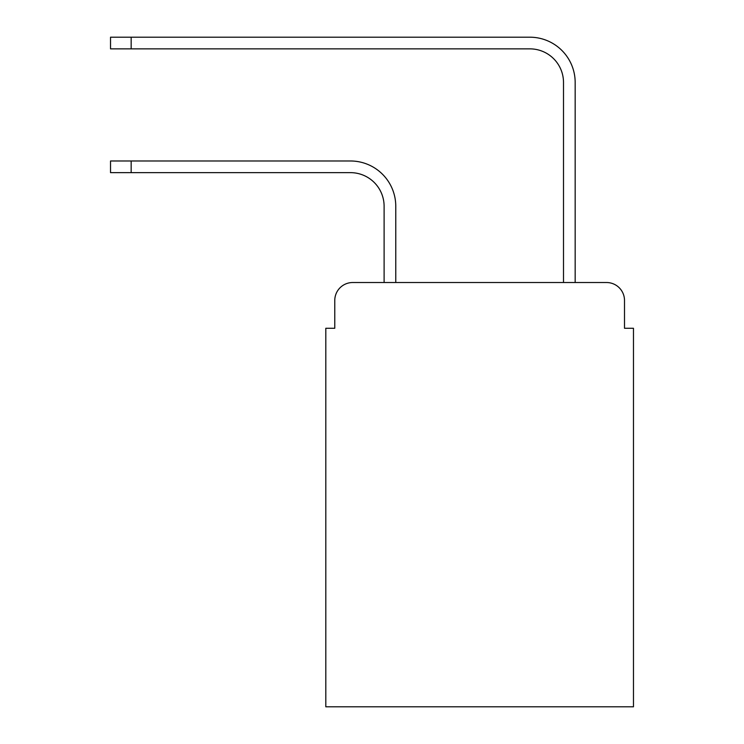 <?xml version="1.0" encoding="UTF-8"?>
<svg xmlns="http://www.w3.org/2000/svg" width="744" height="744" viewBox="0 0 744 744"><rect width="100%" height="100%" fill="white"/><g stroke="black" fill="none" stroke-linecap="round" stroke-linejoin="round"><path stroke-width="1.12" d="M334.772 300.464L334.772 328.271L334.772 300.464A17.94 17.94 0 0 1 352.712 282.525L384.109 282.525L384.109 206.283A33.638 33.638 0 0 0 350.471 172.645A33.638 33.638 -21 0 1 384.109 206.283A33.638 33.638 -21 0 0 350.471 172.645A33.638 33.638 -21 0 1 384.109 206.283A33.638 33.638 -21 0 0 350.471 172.645A33.638 33.638 -21 0 1 384.109 206.283M624.504 328.271L624.504 300.464L624.504 328.271L633.47 328.271L633.47 706.8L325.807 706.8L325.807 328.271L334.772 328.271M624.504 300.464A17.94 17.94 0 0 0 606.565 282.525L352.712 282.525M131.158 160.983L131.158 172.645L110.531 172.645L110.531 160.983L350.471 160.983A45.3 45.3 159 0 1 395.771 206.283L395.771 282.525L563.506 282.525L563.506 82.5A33.638 33.638 0 0 0 529.868 48.862A33.638 33.638 21 0 1 563.506 82.5A33.638 33.638 21 0 0 529.868 48.862A33.638 33.638 21 0 1 563.506 82.5A33.638 33.638 21 0 0 529.868 48.862A33.638 33.638 21 0 1 563.506 82.5M131.158 37.2L131.158 48.862L110.531 48.862L110.531 37.2L529.868 37.2A45.3 45.3 -159 0 1 575.168 82.5L575.168 282.525L575.168 82.5L575.168 282.525L575.168 82.5L575.168 282.525L606.565 282.525M131.158 172.645L350.471 172.645M131.158 48.862L529.868 48.862M110.531 160.983L110.531 172.645M110.531 37.2L110.531 48.862"/></g></svg>
